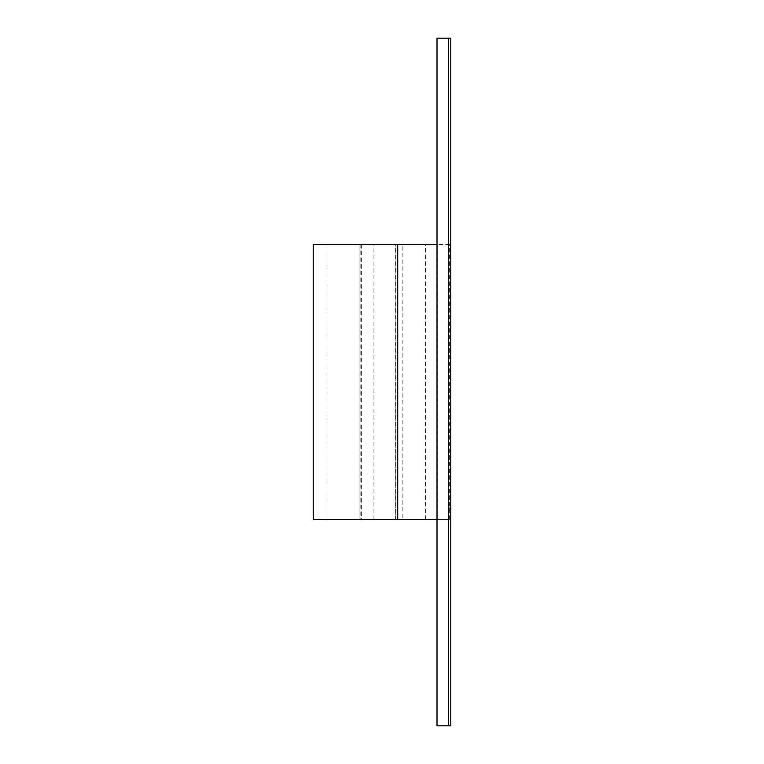 <?xml version="1.0" encoding="UTF-8"?>
<svg xmlns="http://www.w3.org/2000/svg" width="764" height="764" viewBox="0 0 764 764"><rect width="100%" height="100%" fill="white"/><g stroke="black" fill="none" stroke-linecap="round" stroke-linejoin="round"><path stroke-width="0.57" stroke-dasharray="3.82 2.86" d="M449.614 519.52L449.614 244.48L448.468 244.48L448.468 38.2L450.76 38.2L450.76 725.8L448.468 725.8L448.468 519.52L449.614 519.52L402.876 519.52L402.876 244.48L437.256 244.48L437.256 519.52M448.468 725.8L437.008 725.8L437.008 244.48L448.468 244.48M395.618 519.52L395.618 244.48L326.992 244.48L326.992 519.52L437.008 519.52L437.008 38.2L448.468 38.2M395.914 519.52L395.914 244.48L395.752 519.52L448.468 519.52M326.992 519.52L373.94 519.52L373.94 244.48L326.992 244.48M313.24 519.52L360.952 519.52L359.08 519.52L359.08 244.48L359.08 519.52L402.876 519.52M313.24 244.48L360.952 244.48L360.952 519.52M395.752 519.52L373.94 519.52M395.752 244.48L373.94 244.48M360.952 244.48L402.876 244.48M449.614 244.48L437.256 244.48M425.548 519.52L425.548 244.48M360.102 244.48L360.102 519.52M361.372 244.48L361.372 519.52"/><path stroke-width="1.15" d="M448.468 725.8L437.008 725.8L437.008 38.2L450.76 38.2L450.76 725.8L448.468 725.8L448.468 38.2M437.008 519.52L397.7 519.52L397.7 244.48L437.008 244.48M397.7 519.52L313.24 519.52L313.24 244.48L397.7 244.48M450.76 255.94L449.614 255.94M450.76 508.06L449.614 508.06"/></g></svg>
